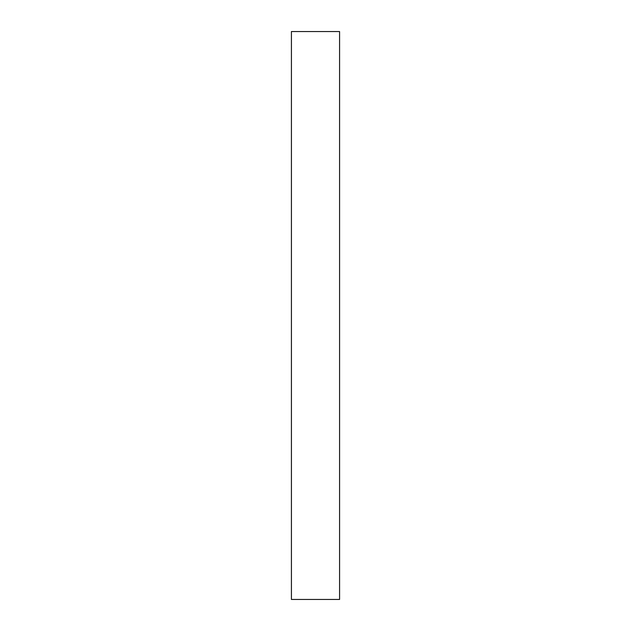 <?xml version="1.0" encoding="UTF-8"?>
<svg xmlns="http://www.w3.org/2000/svg" width="631" height="631" viewBox="0 0 631 631"><rect width="100%" height="100%" fill="white"/><g stroke="black" fill="none" stroke-linecap="round" stroke-linejoin="round"><path stroke-width="0.95" d="M339.581 31.55L291.419 31.55L291.419 599.45L339.581 599.45L339.581 31.55"/></g></svg>
